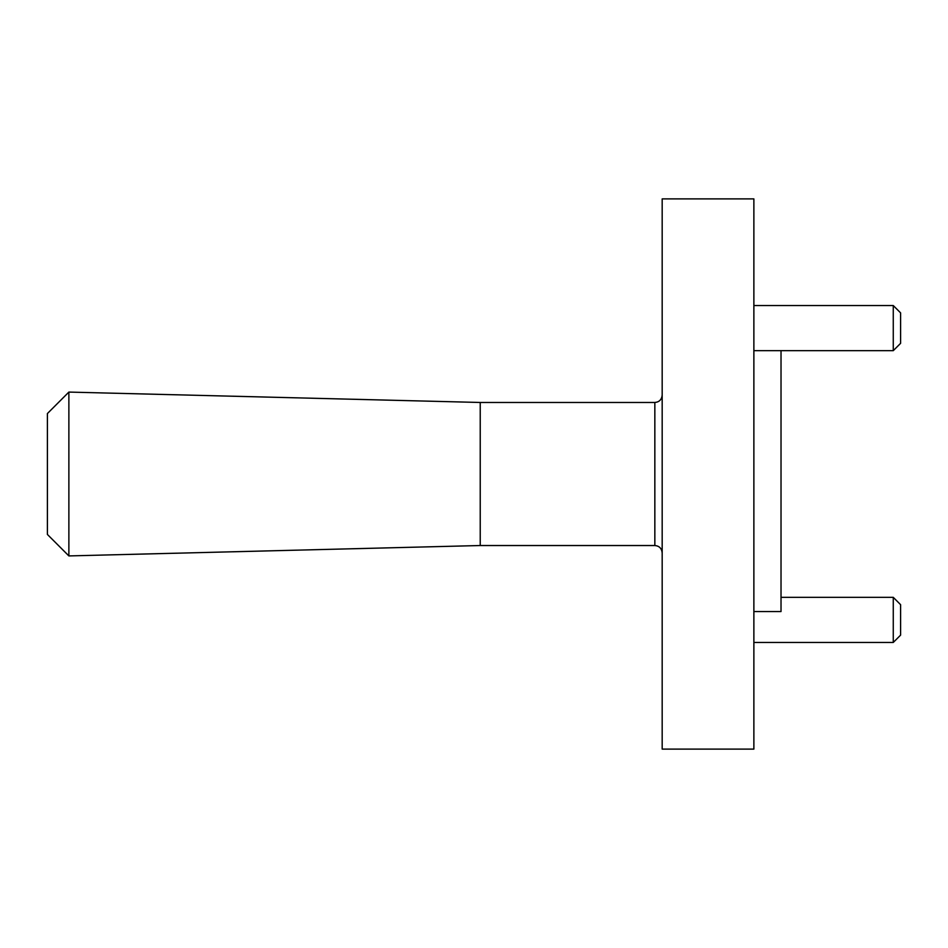<?xml version="1.0" encoding="UTF-8"?>
<svg xmlns="http://www.w3.org/2000/svg" width="948" height="948" viewBox="0 0 948 948"><rect width="100%" height="100%" fill="white"/><g stroke="black" fill="none" stroke-linecap="round" stroke-linejoin="round"><path stroke-width="1.42" d="M47.4 534.447L47.4 413.553L68.872 392.081L68.872 555.919L47.4 534.447M68.872 555.919L480.233 545.527L480.233 402.473L654.843 402.473C659.251 402.082 661.692 399.629 662.178 395.138M893.265 597.335L900.6 604.67L900.6 635.124L893.265 642.46L893.265 597.335L781.022 597.335M893.265 305.54L900.6 312.876L900.6 343.33L893.265 350.665L893.265 305.54L753.873 305.54M781.022 350.665L781.022 611.555L753.873 611.555M662.178 474L662.178 749.11L753.873 749.11L753.873 198.89L662.178 198.89L662.178 474M480.233 545.527L654.843 545.527L654.843 402.473M893.265 350.665L753.873 350.665M893.265 642.46L753.873 642.46M480.233 402.473L68.872 392.081M654.843 545.527C659.251 545.918 661.692 548.371 662.178 552.862"/></g></svg>
